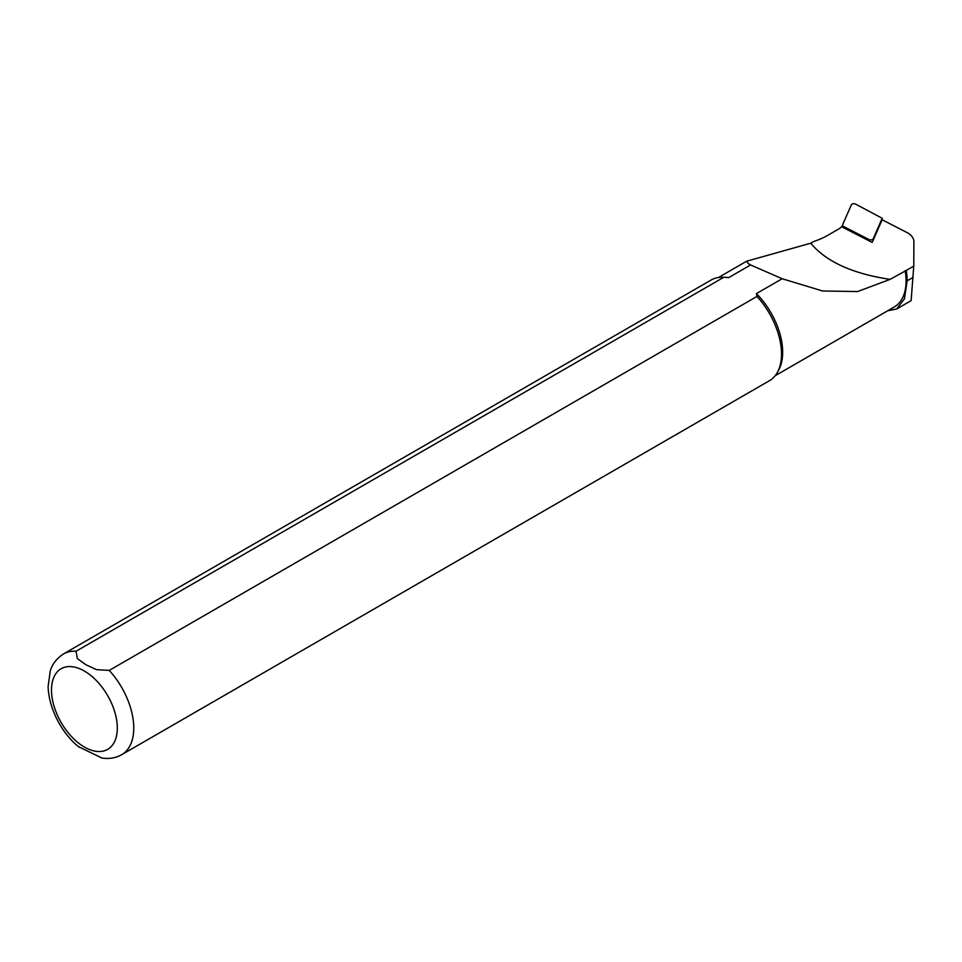 <?xml version="1.0" encoding="UTF-8"?>
<svg xmlns="http://www.w3.org/2000/svg" width="962" height="962" viewBox="0 0 962 962"><rect width="100%" height="100%" fill="white"/><g stroke="black" fill="none" stroke-linecap="round" stroke-linejoin="round"><path stroke-width="1.44" d="M869.504 241.041L869.215 239.622A2.333 1.19 -4.9 0 0 871.512 239.839A2.333 1.19 -4.9 0 0 873.207 238.853L882.202 218.266L855.374 204.004A2.333 1.19 -4.9 0 0 853.066 203.788A2.333 1.19 -4.9 0 0 851.382 204.786L842.447 225.132L843.337 227.609M869.215 239.622L842.977 226.166M906.264 270.454L913.768 266.113L913.9 241.811A28.872 14.839 -4.9 0 0 906.553 232.299L882.142 219.781L872.197 242.424L841.69 226.767A29.305 15.055 175.1 0 1 837.601 229.653L827.909 235.245A58.393 30.002 175.1 0 1 813.696 241.522L810.75 243.218C826.105 261.664 852.536 273.725 890.054 279.377L906.264 270.454A57.299 33.081 60 0 1 907.166 280.82L904.436 298.821L896.716 308.982L888.239 310.654M913.768 266.113L911.122 300.673L896.716 308.982M775.18 375.721L894.335 306.938A56.722 32.744 -120 0 0 905.17 270.659M78.764 746.813L101.707 757.948C108.886 759.174 115.56 758.092 121.717 754.677L769.444 380.712A58.177 33.586 -120 0 0 777.416 372.366L778.691 370.033A56.722 32.744 -120 0 0 756.421 293.602L782.154 278.739L822.714 291.005L857.623 291.546L890.054 279.389M777.416 372.366A58.177 33.586 -120 0 0 756.962 296.452L109.223 670.418L96.465 669.648L85.895 664.73L77.357 658.609L76.034 651.262L723.761 277.296L728.715 277.609A56.722 32.744 -120 0 0 725.144 277.296L722.486 277.236A58.177 33.586 -120 0 0 711.279 279.954L63.54 653.919C53.151 660.738 50.938 668.879 50.277 670.875L48.1 686.603C49.086 712.072 64.899 736.555 79.449 747.354M728.715 277.609L750.613 264.959L748.244 263.612L746.668 261.207L810.738 243.218M756.421 293.602L756.962 296.452M723.761 277.296A58.177 33.586 -120 0 0 722.486 277.236M782.154 278.739L750.613 264.959M873.123 240.332L873.207 238.853M882.034 220.033L882.142 218.494M121.717 754.677A58.177 33.586 -120 0 0 109.223 670.418M76.034 651.262A58.177 33.586 -120 0 0 63.54 653.919M84.403 671.055A46.537 26.864 60 0 1 112.903 744.504A46.537 26.864 60 0 1 55.904 711.591A46.537 26.864 60 0 1 84.403 671.055M907.166 280.82L913.178 277.345M882.082 219.925L882.19 218.29M842.856 227.369L842.411 225.589M718.47 277.489L746.668 261.207M822.714 291.005L821.909 290.861"/></g></svg>
